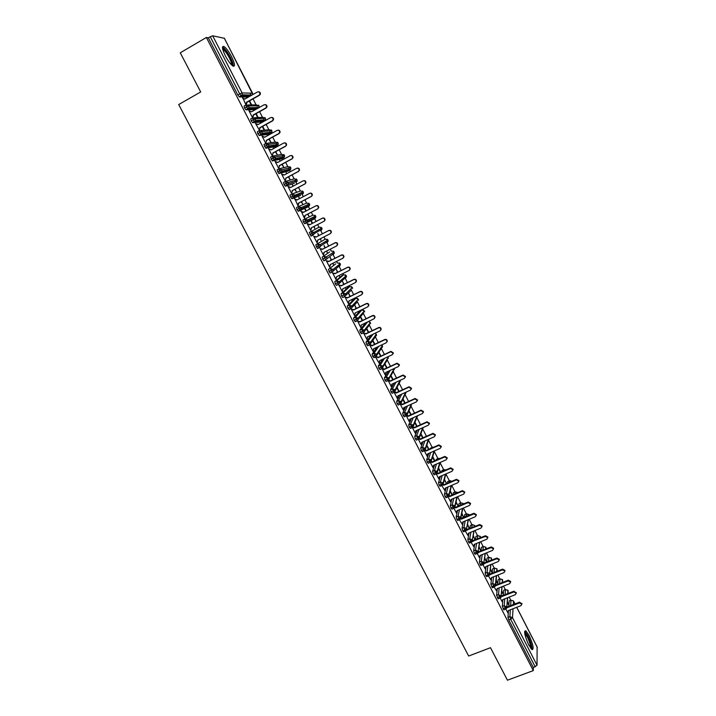 <?xml version="1.0" encoding="UTF-8"?>
<svg xmlns="http://www.w3.org/2000/svg" width="716" height="716" viewBox="0 0 716 716"><rect width="100%" height="100%" fill="white"/><g stroke="black" fill="none" stroke-linecap="round" stroke-linejoin="round"><path stroke-width="1.07" d="M528.784 645.062C524.765 636.041 523.745 631.261 525.741 630.715L529.07 635.387C533.071 644.319 534.082 649.09 532.104 649.707L528.784 645.062M225.388 55.884C222.103 48.983 221.629 45.869 223.956 46.513C226.247 48.07 228.798 51.489 231.626 56.788C234.893 63.626 235.367 66.74 233.04 66.114C230.785 64.601 228.234 61.191 225.388 55.884M510.777 600.241L509.166 597.099M505.29 589.572L503.509 586.109M499.786 578.868L497.835 575.073M494.264 568.128L492.143 564.002M488.724 557.343L486.433 552.886M483.157 546.532L480.696 541.735M477.581 535.675L474.941 530.547M471.978 524.774L469.168 519.315M466.358 513.846L463.368 508.038M460.719 502.874L457.551 496.716M455.054 491.865L451.715 485.358M449.371 480.812L445.862 473.974M443.669 469.714L440.098 462.769M437.941 458.571L434.317 451.519M432.195 447.402L428.517 440.233M426.432 436.187L422.691 428.902M420.534 424.713L416.846 417.535M414.564 413.105L410.984 406.133M408.585 401.461L405.095 394.686M402.571 389.772L399.188 383.194M396.539 378.048L393.263 371.667M390.489 366.27L387.311 360.094M384.411 354.456L381.342 348.486M378.317 342.588L375.354 336.833M372.195 330.685L369.34 325.136M366.046 318.727L363.307 313.402M359.88 306.734L357.248 301.624M355.592 298.393L355.306 297.838M353.686 294.688L351.171 289.801M349.542 286.633L349.086 285.738M347.475 282.605L345.076 277.942M343.483 274.837L342.848 273.601M341.237 270.469L338.954 266.039M337.388 262.996L336.583 261.412M334.972 258.297L332.815 254.099M331.284 251.11L330.291 249.177M328.689 246.071L326.657 242.115M325.145 239.18L323.972 236.898M322.379 233.801L320.473 230.087M318.996 227.205L317.635 224.573M316.051 221.486L313.742 217.002M312.811 215.185L311.281 212.213M309.679 209.099L308.444 206.682M308.435 206.673L307.558 204.964M306.6 203.111L304.909 199.818M303.289 196.667L302.224 194.591M302.215 194.573L301.346 192.89M300.371 190.993L298.509 187.368M296.871 184.182L295.985 182.455M295.968 182.419L295.117 180.763M294.124 178.83L292.083 174.874M290.436 171.652L289.72 170.265M289.694 170.22L288.861 168.6M287.841 166.613L285.639 162.326M283.966 159.077L283.429 158.039M283.402 157.985L282.578 156.383M281.54 154.361L279.168 149.742M277.477 146.458L277.119 145.76M277.083 145.697L276.278 144.131M275.221 142.063L272.671 137.096M270.746 133.364L269.95 131.825M268.867 129.712L266.146 124.414M264.383 120.986L263.604 119.474M262.504 117.326L259.595 111.678M257.858 108.286L257.232 107.078M256.104 104.885L253.025 98.889M251.262 95.47L250.081 93.161M343.116 297.238L342.66 297.471L341.604 296.075L341.04 293.891L342.946 292.942L349.73 286.543L347.94 287.429M537.116 647.076L537.045 665.262L533.357 667.616L533.295 670.606L507.438 680.2L490.487 647.703L468.667 656.026L178.705 104.545L200.686 91.961L180.262 52.805L206.369 37.474L208.329 37.85L237.828 94.995L239.735 93.912L210.244 36.731L208.329 37.85M210.244 36.731L212.688 35.809L224.359 38.288M533.295 670.606L206.369 37.474M258.539 91.8C259.98 91.925 260.588 92.749 260.356 94.27L259.103 95.192L259.881 94.252C260.015 92.346 259.21 91.594 257.456 91.979L244.854 99.077L242.464 98.146M242.849 97.931L245.991 104.984M251.674 104.921L249.571 100.831M249.195 101.037L251.2 104.93M510.624 605.655L511 600.25L509.166 600.966L508.772 606.38M508.476 610.515L507.975 617.398L509.873 616.664L510.347 609.79M509.166 600.966L511.009 600.142M248.354 97.099L239.412 96.946L237.828 94.995M533.357 667.616L508.763 619.958L507.975 617.398M505.093 594.674L505.505 589.572L503.679 590.297L505.523 589.474M503.966 609.772L502.31 606.407L504.198 605.673L504.753 598.836M503.679 590.297L503.241 595.408M502.892 599.569L502.31 606.407M505.899 609.012L507.85 612.789L507.877 611.965M507.34 602.416L508.45 604.572L507.393 601.673M499.544 583.656L500.001 578.859L498.166 579.593L500.019 578.779M498.273 598.737L496.618 595.381L498.506 594.629L499.15 587.836M498.166 579.593L497.692 584.39M497.28 588.579L496.618 595.381M500.207 597.976L502.22 601.87L502.247 601.037M501.71 591.479L502.909 593.815L501.773 590.754M493.986 572.594L494.479 568.11L492.644 568.844L494.488 568.039M492.572 587.666L490.899 584.31L492.796 583.549L493.53 576.801M492.644 568.844L492.134 573.337M491.659 577.543L490.899 584.31M496.34 575.673L495.427 584.507L493.566 586.073L496.564 590.915L496.591 590.073M496.054 580.506L497.352 583.021L496.125 579.79M488.41 561.496L488.93 557.325L487.095 558.068L488.938 557.254M486.844 576.55L485.922 575.709L485.171 573.194L487.059 572.433L487.891 565.721M487.095 558.068L486.558 562.239M486.021 566.472L485.171 573.194M490.737 564.566L489.699 573.391L487.82 574.948L490.89 579.915L490.916 579.074M490.379 569.488L491.767 572.182L490.46 568.79M482.826 550.344L483.363 546.496L481.528 547.248L483.372 546.442M481.098 565.398L480.159 564.539L479.416 562.042L481.304 561.272L482.235 554.596M481.528 547.248L480.973 551.096M480.364 555.356L479.416 562.042M483.014 564.629L485.197 568.871L485.224 568.03M484.687 558.435L486.173 561.308L484.777 557.746M477.232 539.148L477.778 535.631L475.943 536.391L477.787 535.586M475.335 554.211L474.377 553.334L473.634 550.855L475.531 550.076L476.561 543.435M475.943 536.391L475.379 539.909M474.699 544.205L473.634 550.855M477.241 553.432L479.487 557.8L479.514 556.95M478.977 547.337L480.552 550.398L479.076 546.666M471.62 527.907L472.175 524.73L470.34 525.49L472.184 524.694M469.544 542.979L468.577 542.093L467.843 539.613L469.741 538.835L470.877 532.23M470.34 525.49L469.777 528.677M469.007 532.999L467.843 539.613M473.849 530.995L472.39 539.792L470.475 541.305L473.759 546.684L473.777 545.834M473.24 536.203L474.914 539.452L473.357 535.55M464.711 514.562L466.555 513.766L464.711 514.562L464.156 517.399M463.735 531.702L462.751 530.807L462.026 528.345L463.923 527.558L465.176 520.98M463.306 521.758L462.026 528.345M468.192 519.718L466.572 528.506L464.648 530.019L468.004 535.523L468.022 534.664M467.494 525.025L469.257 528.462L467.611 524.389M459.063 503.581L460.907 502.793L459.063 503.581L458.535 506.069M457.9 520.389L456.906 519.476L456.181 517.024L458.079 516.227L459.457 509.685M457.587 510.472L456.181 517.024M462.527 508.396L460.737 517.185L458.804 518.679L462.232 524.327L462.25 523.468M461.722 513.811L463.583 517.435L461.847 513.193M453.398 492.572L455.242 491.785L453.398 492.572L452.906 494.702M452.056 509.031L451.035 508.109L450.319 505.675L452.217 504.87L453.729 498.345M451.859 499.142L450.319 505.675M453.944 508.253L456.432 513.086L456.45 512.226M455.922 502.56L458.016 505.756L456.056 501.952M449.111 482.477L449.559 480.731L447.939 481.429M446.175 497.638L445.146 496.698L444.439 494.273L446.337 493.458L447.983 486.961M447.715 481.519L447.267 483.273M446.113 487.766L444.439 494.273M448.064 496.859L450.615 501.809L450.632 500.94M452.235 494.98L450.248 490.675M450.104 491.265L452.065 495.06M443.473 470.994L443.848 469.633L442.228 470.34M440.286 486.2L439.23 485.242L438.541 482.835L440.438 482.011L442.22 475.531M442.014 470.43L441.629 471.799M440.358 476.346L438.541 482.835M445.477 474.126L443.106 482.969L441.137 484.419L444.779 490.487L444.797 489.61M446.569 483.577L444.421 479.353M444.269 479.926L446.578 483.533M437.834 459.466L438.12 458.5L436.491 459.207M434.37 474.717L433.296 473.741L432.616 471.352L434.514 470.519L436.456 464.058M436.286 459.305L435.99 460.272M434.585 464.872L432.616 471.352M436.25 473.947L438.917 479.12L438.935 478.243M438.416 468.55L440.367 472.345M440.734 472.184L438.577 467.995M432.195 447.876L432.375 447.321L430.737 448.046M428.437 463.198L427.345 462.205L426.664 459.824L428.562 458.992L430.674 452.539M430.54 448.135L430.352 448.69M428.803 453.353L426.664 459.824M430.307 462.429L433.037 467.718L433.055 466.841M432.536 457.13L434.487 460.925M434.854 460.764L432.706 456.593M426.566 436.232L424.964 436.841M422.476 451.626L421.366 450.624L420.695 448.252L422.592 447.419L424.883 440.958M423.022 441.79L420.695 448.252M424.373 450.794L427.139 456.271L427.148 455.394M426.638 445.674L428.589 449.469M428.956 449.308L426.817 445.146M416.497 440.018L415.37 439.006L414.707 436.644L416.605 435.793L419.093 429.34M417.231 430.173L414.707 436.644M418.368 439.257L421.214 444.788L421.778 442.345L421.232 443.902M420.713 434.173L422.664 437.968M423.031 437.798L420.91 433.663M410.492 428.365L409.346 427.336L408.693 424.991L410.59 424.14L413.302 417.661M411.431 418.502L408.693 424.991M412.398 427.515L415.271 433.252L415.844 430.79M414.77 422.637L416.721 426.423M417.088 426.253L414.976 422.145M404.477 416.676L403.305 415.62L402.652 413.293L404.558 412.434L407.502 405.927M405.641 406.778L402.652 413.293M406.375 415.808L409.301 421.679L409.901 419.2M408.809 411.047L410.76 414.832M411.127 414.662L409.015 410.572M398.427 404.934L397.237 403.869L396.601 401.551L398.499 400.683L401.712 394.14M399.85 394.999L396.601 401.551M400.271 404.182L403.314 410.071L403.922 407.556M402.822 399.43L404.773 403.206M405.14 403.036L403.045 398.964M392.368 393.147L391.151 392.073L390.515 389.772L392.422 388.895L395.93 382.299M394.069 383.158L390.515 389.772M394.203 392.395L397.299 398.409L397.935 395.876M396.816 387.759L398.758 391.536M399.125 391.366L397.049 387.32M386.282 381.324L385.038 380.232L384.411 377.941L386.318 377.055L390.166 370.387M388.314 371.255L384.411 377.941M388.188 380.438L391.267 386.712L391.912 384.161M390.793 376.052L392.726 379.811M393.093 379.641L391.025 375.623M380.178 369.447L378.898 368.346L378.29 366.073L380.187 365.178L384.438 358.403M382.586 359.271L378.29 366.073M382.084 368.552L385.208 374.96L385.879 372.392M384.743 364.301L386.676 368.06M387.043 367.881L384.984 363.889M374.047 357.526L372.741 356.407L372.132 354.151L374.038 353.248L378.755 346.338M376.893 347.215L372.132 354.151M382.29 345.712L376.75 354.196L374.647 355.512L379.131 363.173L379.811 360.578M378.666 352.505L380.599 356.255M380.966 356.076L378.925 352.12M367.899 345.568L366.565 344.432L365.965 342.194L367.872 341.281L373.125 334.184M371.282 335.07L365.965 342.194M373.117 350.598L373.564 348.808L386.121 342.83L387.034 341.407C386.774 340.019 385.96 339.5 384.59 339.849L372.034 345.837L369.68 344.852L373.027 351.341L373.734 348.728M372.034 345.837L372.302 345.452L370.029 344.611M372.571 340.673L374.495 344.405M374.862 344.235L372.839 340.297M361.741 333.558L360.354 332.412L359.772 330.183L361.67 329.262L367.603 321.931M365.751 322.818L359.772 330.183M363.486 332.833L366.905 339.465L367.621 336.824M366.52 328.921L368.373 332.519M368.74 332.34L366.798 328.563M355.557 321.493L354.134 320.347L353.552 318.128L355.449 317.206L361.795 310.019L360.032 310.878M359.951 310.914L353.552 318.128M357.463 320.67L360.757 327.543L361.49 324.876M357.409 321.045L357.633 320.553M360.47 317.17L362.233 320.58M362.6 320.401L360.766 316.83M349.363 309.384L347.878 308.229L347.305 306.036L349.211 305.097L355.771 298.304L353.999 299.172M353.928 299.207L347.305 306.036M351.234 309.079L354.59 315.586L355.342 312.892M356.434 308.417L354.697 305.052L356.058 308.596M347.887 287.456L341.04 293.891M345.04 297.068L348.397 303.575L349.166 300.854M351.484 299.718L351.717 300.174L351.851 299.53M350.24 296.388L348.611 293.238L349.873 296.576M336.941 285.004L336.377 285.29L335.303 283.867L334.748 281.701L336.654 280.744L343.662 274.747L341.863 275.642M341.818 275.669L334.748 281.701M338.82 285.004L342.185 291.519L342.964 288.772M345.264 287.635L345.613 288.315L345.64 287.456M344.02 284.324L342.508 281.37L343.653 284.503M332.161 272.143L330.076 273.056L328.438 269.467L335.768 263.81M335.732 263.837L328.438 269.467M332.582 272.903L335.938 279.419L336.744 276.653M339.026 275.508L339.491 276.412L339.393 275.329M337.782 272.205L336.377 269.467L337.415 272.384M329.62 251.951L322.093 257.178L329.62 251.951M326.827 258.753L325.503 259.711M324.608 260.347L323.748 260.785L322.093 257.178M326.317 260.749L329.682 267.265L330.497 264.481M332.761 263.336L333.334 264.464L333.128 263.157M331.526 260.042L330.219 257.509L331.159 260.221M320.329 246.751L319.238 247.45M318.647 247.825L317.394 248.47L315.738 244.845L325.332 239.081L315.738 244.845M320.025 248.559L323.39 255.075L324.223 252.265M326.469 251.119L327.167 252.48L326.836 250.931M325.243 247.825L324.044 245.516L324.867 248.013M319.175 227.106L321.878 227.992L311.773 233.595L313.143 235.143L311.021 236.101L309.348 232.476L319.175 227.106L309.348 232.476M313.715 236.316L317.081 242.84L317.931 239.994M320.15 238.858L320.965 240.442L320.526 238.67M318.933 235.573L317.85 233.47L318.557 235.761M304.935 219.006L312.99 215.095L315.702 215.972L315.828 217.234L314.816 218.64L304.828 223.714L303.441 222.139L302.94 220.045L304.846 219.06L305.356 221.146L303.441 222.139M307.764 223.831L310.028 224.6L322.603 218.085C324.106 217.709 324.93 218.317 325.064 219.919L324.187 221.181L324.706 220.107C324.572 218.505 323.748 217.897 322.236 218.273L309.652 224.797L307.191 223.652L310.744 230.552L311.612 227.688M313.814 226.551L314.754 228.359L314.19 226.354M311.254 221.575L312.23 223.464M312.597 223.276L311.63 221.387M298.706 206.45L306.797 203.031L309.509 203.917L309.625 205.206L308.623 206.593L298.402 211.265L296.997 209.654L296.505 207.577L298.411 206.575L298.912 208.651L296.997 209.654M301.212 211.122L304.389 218.219L305.267 215.355L317.832 208.795L318.343 207.73C318.226 206.101 317.403 205.483 315.872 205.868L303.28 212.446L300.827 211.318M307.459 214.209L308.882 216.053L307.835 214.012M304.998 209.43L305.857 211.095M306.233 210.898L305.383 209.26M300.586 195.459L291.949 198.753L290.526 197.115L290.043 195.056L291.913 194.063M294.822 198.735L298.008 205.841L298.894 202.977L311.46 196.372L311.943 195.307C311.854 193.651 311.03 193.016 309.482 193.401L296.889 200.041L294.446 198.932M301.087 201.822L302.626 203.908L301.454 201.635M299.834 198.484L298.724 197.231L299.467 198.681M294.357 183.323L285.469 186.205L284.037 184.531L283.554 182.49L285.424 181.488M303.521 180.736C305.061 180.414 305.866 181.067 305.92 182.705L305.061 183.896L305.526 182.84C305.455 181.157 304.631 180.504 303.065 180.897L290.472 187.583L287.993 186.437L291.43 193.096M294.688 189.391L296.352 191.709L295.055 189.203M293.417 186.017L292.423 184.988L293.05 186.214M288.101 171.133L278.775 173.558L277.047 169.871L278.9 168.869M297.176 168.162C298.706 167.911 299.476 168.591 299.494 170.211L298.232 171.482L299.091 170.319C299.037 168.609 298.214 167.947 296.621 168.341L284.028 175.089L281.549 173.934L285.013 180.647M288.262 176.915L290.043 179.465L288.629 176.718M286.982 173.505L286.096 172.699L286.606 173.702M281.818 158.907L272.259 160.903L270.505 157.207L272.349 156.204M290.803 155.542C292.316 155.363 293.059 156.079 293.032 157.672L292.191 158.8L292.62 157.762C292.593 156.016 291.77 155.345 290.159 155.73L277.566 162.541L275.078 161.386L278.569 168.144M281.818 164.394L283.724 167.177L282.185 164.197M280.511 160.948L279.741 160.366L280.144 161.145M275.517 146.628L265.708 148.203L263.944 144.489L265.779 143.486M284.404 142.887C285.908 142.779 286.624 143.504 286.552 145.079L285.72 146.18L286.123 145.151C286.123 143.379 285.308 142.69 283.67 143.084L271.078 149.939L268.59 148.794L272.098 155.596M275.338 151.819L277.369 154.844L275.714 151.622M274.022 148.337L273.369 147.988L273.655 148.543M269.198 134.313L259.138 135.449L257.805 133.704L257.357 131.726L259.183 130.724M277.978 130.178C279.464 130.133 280.153 130.894 280.037 132.451L278.784 133.561L279.607 132.496C279.634 130.697 278.819 129.99 277.155 130.375L264.562 137.302L262.065 136.147L265.6 143.003M268.84 139.199L270.997 142.457L269.216 138.994M262.727 121.997L252.533 122.651L251.182 120.87L250.752 118.91L252.56 117.907M271.525 117.433C273.002 117.451 273.655 118.23 273.503 119.769L272.698 120.789L273.056 119.796C273.118 117.961 272.304 117.236 270.612 117.63L258.02 124.611L255.523 123.456L259.595 130.527M259.648 130.509L259.076 130.357M262.316 126.526L264.15 130.079M264.598 130.035L262.691 126.32M255.863 107.543L256.409 107.534M255.487 109.611L245.91 109.799L244.532 107.991L244.111 106.049L245.91 105.037M265.045 104.634C266.504 104.715 267.14 105.512 266.943 107.042L265.69 108.035L266.486 107.051C266.576 105.18 265.77 104.438 264.052 104.822L251.45 111.866L248.953 110.712L252.632 117.854M253.043 117.692L252.533 117.657M255.773 113.808L257.715 117.576M258.172 117.558L256.14 113.602M259.076 105.887L248.81 105.905L244.532 107.991M247.879 104.957L256.337 104.885L259.031 105.78L259.12 107.481L258.521 105.127M265.457 118.301L255.442 118.784L251.182 120.87M254.35 117.755L262.727 117.308L265.421 118.212L265.52 119.849L264.884 117.54M271.82 130.679L262.047 131.601L257.805 133.704M271.847 130.616L271.901 132.174L270.97 133.337L261.215 134.447L259.308 135.494M278.148 143.003L268.634 144.381L264.401 146.485M267.175 143.254L275.436 142.028L278.121 142.931L278.247 144.453L277.548 142.233M284.458 155.282L275.186 157.099L270.97 159.221M273.539 155.945L281.755 154.325L284.431 155.22L284.574 156.697L283.84 154.513M290.75 167.517L281.719 169.781L277.513 171.903M279.875 168.609L288.047 166.568L290.723 167.472L290.875 168.886L290.105 166.739M297.006 179.707L288.226 182.401L284.037 184.531M286.176 181.255L294.321 178.767L296.988 179.671L297.149 181.041L296.352 178.919M292.45 193.866L300.568 190.921L303.289 191.807L290.526 197.115M303.235 191.825L303.405 193.141L302.573 191.056M309.455 203.935L298.912 208.651L300.308 210.262L298.402 211.265M298.411 206.575L301.168 207.515L301.346 208.83L309.625 205.206L308.766 203.147M315.658 215.999L305.356 221.146L306.734 222.73L304.828 223.714M304.846 219.06L307.594 219.991L307.782 221.271L315.828 217.234L314.933 215.194M311.021 236.101L314.19 233.658L314.002 232.431L311.254 231.492L311.773 233.595L309.867 234.58M321.833 228.019L322.012 229.21L321.072 227.196M325.332 239.081L328.026 239.958L316.257 246.975M327.982 239.994L328.161 241.149L327.185 239.153M334.095 251.898L322.63 259.317M331.49 251.003L334.112 251.925L334.3 253.043L333.28 251.065M340.198 263.774L333.074 269.449L328.984 271.615M346.275 275.606L339.384 281.692L335.303 283.867M343.716 274.72L346.302 275.651L346.49 276.698L345.389 274.747M352.335 287.402L345.676 293.891L341.604 296.075M349.793 286.516L352.37 287.456L352.558 288.467L351.404 286.534M358.367 299.145L351.932 306.045L347.878 308.229M355.843 298.268L358.412 299.216L358.6 300.192L357.391 298.268M364.381 310.851L358.17 318.146L354.134 320.347M361.875 309.974L364.426 310.932L364.614 311.881L363.352 309.956M370.378 322.513L364.39 330.21L360.354 332.412M368.471 321.502L370.423 322.603L370.611 323.525L369.286 321.609M376.339 334.13L370.584 342.221L366.565 344.432M376.58 335.124L375.193 333.217L376.58 335.124L369.689 344.817L367.541 345.739M373.707 357.687L375.614 356.792L376.947 355.1L376.75 354.196L374.038 353.248L374.647 355.512L372.741 356.407M388.215 357.248L382.899 366.118L378.898 368.346M387.848 356.792L388.466 358.206L387.902 356.765M394.122 368.74L389.021 378.003L385.038 380.232M394.015 368.588L394.373 369.689L394.069 368.561M400.047 380.393L395.116 389.844L391.151 392.073M405.668 392.323L401.193 401.631L397.237 403.869M411.315 404.191L407.252 413.383L403.305 415.62M416.989 415.996L413.275 425.089L409.346 427.336M422.682 427.729L419.29 436.751L415.37 439.006M428.374 439.409L425.277 448.368L421.366 450.624M434.075 451.035L431.238 459.94L427.345 462.205M439.776 462.608L437.181 471.477L433.296 473.741M440.027 486.307L441.933 485.493L443.106 482.969L440.438 482.011L441.137 484.419L439.23 485.242M451.17 485.6L449.004 494.416L445.146 496.698M456.853 497.02L454.884 505.818L451.035 508.109M457.667 492.474L455.242 491.785L457.766 492.626M457.658 520.496L459.556 519.7L460.737 517.185L458.079 516.227L458.804 518.679L456.906 519.476M463.324 503.482L463.422 504.01M463.458 503.572L460.907 502.811L463.458 503.581M463.494 531.809L465.391 531.021L466.572 528.506L463.923 527.558L464.648 530.019L462.751 530.807M468.953 514.446L468.998 515.377M469.302 543.077L471.2 542.298L472.39 539.792L469.741 538.835L470.475 541.305L468.577 542.093M474.565 525.383L474.565 526.69M474.842 526.573L474.717 525.499L472.399 524.604L474.735 525.651L474.896 526.555M479.496 542.236L478.181 551.034L474.377 553.334M480.159 536.275L480.132 537.958M485.126 553.423L483.953 562.23L480.159 564.539M485.734 547.122L485.69 549.172M485.931 549.074L485.895 547.257L483.363 546.496L485.922 547.418L485.976 548.733M486.62 576.649L488.518 575.888L489.699 573.391L487.059 572.433L487.82 574.948L485.922 575.709M491.283 557.943L491.239 560.351M491.462 560.261L491.453 558.077L488.93 557.325L491.48 558.247L491.552 559.518M492.348 587.755L494.246 587.004L495.427 584.507L492.796 583.549L493.566 586.073L491.668 586.834M496.823 568.719L496.77 571.475M496.985 571.395L496.993 568.862L494.479 568.11L497.029 569.032L497.101 570.258M501.925 586.735L501.137 595.587L497.387 597.914M502.337 579.459L502.301 582.564M502.507 582.484L502.516 579.611L500.001 578.859L502.551 579.781L502.641 580.962M507.501 597.753L506.83 606.631L503.088 608.958M507.823 590.163L507.814 593.6M259.577 95.201L247.002 102.272L246.34 104.706L245.856 104.706L246.51 102.272L247.002 102.272M243.046 98.316L245.033 98.969M259.103 95.192L246.51 102.272M266.155 108.018L253.571 115.034L252.918 117.451L252.435 117.469L253.571 115.034M249.633 111.078L251.647 111.75M265.69 108.035L253.097 115.052M272.698 120.789L260.123 127.743L259.46 130.142L260.123 127.743M256.194 123.805L258.234 124.486M272.25 120.816L259.657 127.788M279.222 133.507L266.647 140.399L265.985 142.788L266.647 140.399M262.727 136.47L264.795 137.168M278.784 133.561L266.191 140.461M285.72 146.18L273.145 153.018L272.474 155.39L273.145 153.018M269.234 149.098L271.337 149.805M285.29 146.252L272.698 153.099M222.542 48.348L222.622 48.33C224.466 48.697 226.945 51.722 230.051 57.396C232.235 61.818 232.969 64.538 232.261 65.577M231.536 64.905C231.751 63.563 231 61.164 229.272 57.71C226.999 53.467 224.949 50.729 223.115 49.493L222.748 49.332M233.282 66.239C233.461 64.503 232.512 61.576 230.445 57.45C227.634 52.196 225.093 48.804 222.819 47.256L222.488 47.113M524.631 632.291C525.419 632.434 526.511 633.821 527.898 636.461C530.762 642.592 531.863 646.727 531.191 648.884M530.565 648.061C530.708 645.528 529.625 641.84 527.316 636.989L524.721 633.311M531.952 649.609C532.149 646.476 530.807 641.894 527.916 635.853L524.685 631.27M292.191 158.8L279.616 165.575L278.945 167.938L279.616 165.575M275.714 161.673L277.844 162.389M291.779 158.889L279.186 165.682M298.635 171.366L286.069 178.096L285.398 180.441L286.069 178.096M282.176 174.194L284.333 174.928M298.232 171.482L285.648 178.212M305.061 183.896L292.486 190.563L291.815 192.899L292.486 190.563M288.611 186.679L290.794 187.413M304.667 184.03L292.083 190.707M309.867 193.257C311.406 192.873 312.23 193.499 312.328 195.155L311.46 196.372M295.019 199.111L297.23 199.862M311.084 196.524L298.491 203.147L297.811 205.474M316.239 205.698C317.77 205.313 318.593 205.931 318.71 207.559L317.832 208.795M301.4 211.489L303.647 212.249M317.465 208.974L304.882 215.534L304.193 217.852M323.829 221.369L311.236 227.885L310.932 229.979M317.26 242.241L317.582 240.182L330.166 233.729L331.043 232.44C330.89 230.865 330.076 230.266 328.581 230.642L328.93 230.436C330.416 230.06 331.24 230.65 331.392 232.226L330.506 233.514M328.581 230.642L315.998 237.112L313.724 236.334L316.365 236.889L328.93 230.436M323.56 254.466L323.892 252.435L336.475 246.035L337.361 244.729C337.191 243.171 336.377 242.581 334.9 242.966L335.24 242.733C336.708 242.357 337.531 242.948 337.701 244.496L336.824 245.794M334.9 242.966L322.316 249.374L320.052 248.595L322.674 249.132L335.24 242.733M329.834 266.638L330.183 264.634L342.767 258.297L343.653 256.963C343.474 255.433 342.651 254.86 341.192 255.236L341.523 254.985C342.982 254.61 343.796 255.191 343.975 256.722L343.179 257.993M341.192 255.236L328.608 261.591L326.353 260.812L328.957 261.331L341.523 254.985M336.09 278.766L336.448 276.797L349.023 270.505L349.918 269.162C349.73 267.659 348.907 267.086 347.466 267.462L347.779 267.193C349.22 266.826 350.043 267.39 350.24 268.894L349.506 270.147M347.466 267.462L334.882 273.763L332.627 272.984L335.222 273.485L347.779 267.193M342.32 290.848L342.695 288.915L355.27 282.677L356.165 281.316C355.959 279.831 355.145 279.267 353.713 279.643L354.017 279.356C355.449 278.989 356.264 279.544 356.47 281.03L355.807 282.247M353.713 279.643L341.138 285.89L338.874 285.111L341.46 285.595L354.017 279.356M348.522 302.895L348.916 300.98L361.49 294.795L362.385 293.426C362.171 291.958 361.347 291.403 359.933 291.77L360.229 291.466C361.643 291.108 362.457 291.654 362.681 293.113L362.081 294.303M359.933 291.77L347.358 297.963L345.103 297.185L347.672 297.659L360.229 291.466M354.706 314.888L355.109 312.999L367.684 306.878L368.579 305.481C368.355 304.04 367.541 303.495 366.136 303.861L366.422 303.539C367.818 303.172 368.633 303.718 368.865 305.159L368.319 306.314M366.136 303.861L353.561 310.001L351.314 309.223L353.865 309.67L366.422 303.539M360.873 326.836L361.285 324.983L373.85 318.906L374.754 317.501C374.513 316.078 373.698 315.541 372.311 315.899L372.589 315.559C373.976 315.201 374.79 315.738 375.032 317.161L374.54 318.271M372.311 315.899L359.745 321.994L357.49 321.215L360.032 321.645L372.589 315.559M367.004 338.74L367.433 336.914L379.999 330.89L380.903 329.476C380.652 328.071 379.847 327.543 378.469 327.901L378.728 327.543C380.106 327.185 380.921 327.713 381.163 329.118L380.724 330.192M378.469 327.901L365.894 333.933L363.656 333.155L366.18 333.567L378.728 327.543M372.302 345.452L384.85 339.474C386.219 339.124 387.025 339.644 387.284 341.031L386.882 342.069M379.212 362.412L379.668 360.649L392.225 354.733L393.138 353.292L390.703 351.762L390.945 351.368L393.379 352.899L393.012 353.91M376.24 356.532L378.406 357.293L390.945 351.368M376.07 356.649L378.137 357.696L390.703 351.762M385.28 374.182L385.745 372.454L398.302 366.583L399.215 365.142L396.789 363.621L397.022 363.209L399.447 364.721L399.116 365.697M382.46 368.373L384.483 369.08L397.022 363.209M381.995 368.722L384.224 369.501L396.789 363.621M391.33 385.906L391.804 384.206L404.361 378.388L405.274 376.938L402.848 375.444L403.072 375.014L405.498 376.509L405.193 377.448M388.663 380.178L390.533 380.831L403.072 375.014M388.17 380.527L390.292 381.27L402.848 375.444M397.353 397.595L397.845 395.921L410.393 390.157L411.306 388.699L408.89 387.222L409.105 386.765L411.521 388.242L411.252 389.164M394.829 391.929L396.566 392.538L409.105 386.765M394.355 392.305L396.333 392.995L408.89 387.222M396.333 392.995L396.566 392.538M403.359 409.239L403.86 407.592L416.408 401.873L417.321 400.414L414.904 398.946L415.11 398.481L417.517 399.94L417.276 400.826M400.969 403.636L402.58 404.2L415.11 398.481M400.512 404.03L402.356 404.674L414.904 398.946M402.356 404.674L402.58 404.2M409.337 420.838L409.847 419.218L422.395 413.553L423.308 412.085L420.901 410.635L421.098 410.152L423.505 411.593L423.281 412.461M407.073 415.298L408.567 415.826L421.098 410.152M406.643 415.719L408.353 416.318L420.901 410.635M408.353 416.318L408.567 415.826M415.092 432.911L415.817 430.808L428.365 425.188L429.278 423.711L426.87 422.279L427.058 421.778L429.457 423.21L429.26 424.042M413.159 426.915L414.537 427.407L427.058 421.778M412.747 427.354L414.331 427.908L426.87 422.279M414.331 427.908L414.537 427.407M421.769 442.345L434.308 436.778L435.221 435.301L432.822 433.887L433.001 433.368L435.4 434.782L435.212 435.588M419.218 438.487L420.48 438.935L433.001 433.368M418.824 438.953L420.283 439.463L432.822 433.887M420.283 439.463L420.48 438.935M426.96 455.931L427.694 453.846L440.233 448.332L441.145 446.847L438.756 445.442L438.917 444.905L441.316 446.31L441.145 447.097M425.25 450.024L426.396 450.436L438.917 444.905M424.874 450.498L426.217 450.973L438.756 445.442M426.217 450.973L426.396 450.436M432.867 467.378L433.601 465.302L446.131 459.833L447.053 458.347L444.663 456.96L444.815 456.405L447.205 457.793L447.053 458.562M431.247 461.507L432.303 461.883L444.815 456.405M430.898 462.008L432.124 462.447L444.663 456.96M432.124 462.447L432.303 461.883M438.747 478.78L439.481 476.722L452.011 471.298L452.933 469.812L450.543 468.434L450.695 467.87L453.076 469.24L452.933 469.991M437.225 472.954L438.183 473.294L450.695 467.87M436.894 473.473L438.013 473.867L450.543 468.434M438.013 473.867L438.183 473.294M444.6 490.147L445.343 488.097L457.873 482.718L458.795 481.233L456.414 479.872L456.548 479.281L458.929 480.642L458.795 481.376M443.177 484.356L444.036 484.66L456.548 479.281M442.864 484.893L443.884 485.251L456.414 479.872M443.884 485.251L444.036 484.66M450.445 501.468L451.187 499.428L463.708 494.103L464.63 492.608L462.25 491.257L462.384 490.657L464.756 491.999L464.63 492.724M449.102 495.714L449.872 495.991L462.384 490.657M448.816 496.269L449.729 496.6L462.25 491.257M449.729 496.6L449.872 495.991M456.262 512.745L457.005 510.723L469.526 505.442L470.448 503.948L468.076 502.614L468.192 501.988L470.564 503.321L470.448 504.028M455.009 507.026L455.689 507.277L468.192 501.988M454.732 507.608L455.555 507.904L468.076 502.614M455.555 507.904L455.689 507.277M462.053 523.987L462.805 521.973L475.326 516.737L476.238 515.243L473.876 513.918L473.983 513.283L476.346 514.607L476.247 515.296M460.88 518.303L473.983 513.283M460.63 518.903L461.355 519.163L473.876 513.918M461.355 519.163L461.48 518.518M467.834 535.183L468.577 533.178L481.098 527.996L482.011 526.493L479.657 525.186L479.756 524.533L482.11 525.839L482.02 526.529M466.725 529.536L479.756 524.533M466.501 530.153L479.657 525.186M467.136 530.377L467.262 529.724M473.58 546.344L474.332 544.348L486.853 539.211L487.766 537.716L485.412 536.409L485.502 535.747L487.856 537.045L487.766 537.716L487.856 537.045M472.551 540.723L485.502 535.747M472.354 541.368L485.412 536.409M472.9 541.565L473.007 540.884M479.317 557.469L480.069 555.482L492.581 550.389L493.503 548.886L491.149 547.597L491.23 546.917L493.575 548.205L493.503 548.85M478.351 551.866L491.23 546.917M478.172 552.528L491.149 547.597M478.637 552.698L478.744 552.009M485.027 568.54L485.788 566.571L498.291 561.523L499.213 560.019L496.868 558.74L496.94 558.041L499.285 559.321L499.222 559.939M484.123 562.973L496.94 558.041M483.98 563.662L496.868 558.74M484.356 563.796L484.455 563.089M490.72 579.584L491.48 577.615L503.983 572.621L504.905 571.117L502.56 569.847L502.623 569.13L504.968 570.401L504.914 570.992M489.869 574.035L502.623 569.13M489.753 574.751L502.56 569.847M490.057 574.858L490.147 574.134M496.394 590.584L497.155 588.624L509.649 583.674L510.571 582.171L508.235 580.918L508.297 580.184L510.624 581.437L510.589 582.001M496.555 575.583L495.812 585.142L508.297 580.184M495.508 585.795L508.235 580.918M495.74 585.876L495.812 585.142M502.05 601.538L502.811 599.596L515.305 594.692L516.227 593.188L513.891 591.935L513.936 591.192L516.236 592.973M501.298 596.043L513.936 591.192M501.236 596.795L513.891 591.935M501.397 596.858L501.468 596.106M507.68 612.466L508.441 610.524L520.935 605.664L521.857 604.17L519.53 602.926L519.565 602.165L521.866 603.91M506.991 606.998L519.565 602.165M506.937 607.768L519.53 602.926M507.035 607.803L507.098 607.034M212.688 35.809L242.115 92.919L252.587 93.241L224.269 38.118M252.82 94.593L252.641 93.357M239.26 96.902L241.176 95.819L239.735 93.912L242.115 92.919L242.223 94.816L239.412 96.946M537.295 647.425L516.692 607.32M514.965 603.955L513.542 601.172L513.318 604.599M513.059 608.734L512.495 617.631L537.045 665.262M535.246 666.909L510.66 619.224L508.763 619.958M513.3 600.822L511 600.25L513.497 600.975L515.019 603.937M512.495 617.631L510.66 619.224L509.873 616.664L512.495 617.631M250.215 96.06L241.319 95.872L242.223 94.816L251.987 95.058M245.91 109.799L248.9 107.677L248.81 105.905L246.018 104.975L246.447 106.917L247.978 108.778L246.071 109.852M257.348 108.572L247.978 108.778L248.9 107.677L259.067 107.606M264.58 120.968L254.61 121.639L252.703 122.696M260.776 130.518L269.091 129.694L271.776 130.589L271.901 132.174L262.172 133.248L259.138 135.449M269.118 134.357L271.051 133.292M275.454 146.673L277.298 145.661L267.793 147.201L265.887 148.248M281.764 158.934L283.617 157.941L274.344 159.91L272.438 160.948M288.056 171.16L289.899 170.166L280.878 172.574L278.963 173.594M294.321 183.341L285.469 186.205M300.559 195.468L291.949 198.753M308.641 206.584L300.308 210.262L301.346 208.83L298.196 211.229M314.825 218.64L306.734 222.73L307.782 221.271L304.622 223.687M317.394 248.47L320.571 246.009L320.383 244.809L317.644 243.87L318.173 246L319.524 247.521L317.618 248.488M333.271 254.529L334.3 253.043L325.655 259.819L323.999 256.212L326.747 257.151L326.935 258.306L325.878 259.845L323.748 260.785M325.843 259.863L323.972 260.812M337.612 262.879L340.216 263.81L340.404 264.893L331.982 272.098L330.345 268.5L333.074 269.449L333.271 270.559L332.206 272.125L330.076 273.056M345.452 278.229L346.49 276.698L338.283 284.341L336.654 280.744L339.384 281.692L339.581 282.775L338.516 284.35L336.377 285.29M338.453 284.377L336.61 285.299M351.511 290.016L344.566 296.522L342.946 292.942L345.676 293.891L345.873 294.938L344.799 296.54L342.66 297.471M344.727 296.567L342.892 297.48M357.553 301.758L350.822 308.668L349.211 305.097L351.932 306.045L352.129 307.057L351.055 308.677L348.916 309.598M350.974 308.712L349.148 309.607M363.612 313.044L357.051 320.768L355.449 317.206L358.17 318.146L358.367 319.13L357.293 320.768L355.145 321.69M357.195 320.813L355.387 321.69M369.608 324.796L363.263 332.824L361.67 329.262L364.39 330.21L364.587 331.168L363.504 332.815L361.356 333.737M363.397 332.859L361.598 333.728M369.572 344.87L367.791 345.721M375.73 356.837L373.949 357.669M387.49 359.808L381.753 368.704L380.187 365.178L382.899 366.118L383.087 366.995L382.004 368.686L379.847 369.599M381.861 368.749L380.098 369.572M393.505 371.237L387.875 380.581L386.318 377.055L389.021 378.003L389.209 378.853L388.117 380.554L385.969 381.467M387.974 380.617L386.219 381.44M394.265 392.27L392.064 393.29M400.334 404.066L398.141 405.068M418.395 439.176L416.22 440.143M430.334 462.366L428.168 463.306M440.197 462.429L437.36 472.157L436.008 474.01L434.514 470.519L437.181 471.477L437.36 472.157L436.259 473.92L434.111 474.833M451.528 485.439L449.174 495.069L447.831 496.931L446.337 493.458L449.004 494.416L449.174 495.069L448.082 496.832L445.925 497.745M454.75 493.915L455.242 491.785M460.379 505.29L460.907 502.811M466.009 516.621L466.546 513.784L469.275 515.26L469.096 514.562M252.659 117.854L253.088 119.814L254.61 121.639L255.549 120.485L255.442 118.784L252.659 117.854M259.273 130.67L259.711 132.648L261.045 134.402L262.172 133.248L262.047 131.601L259.273 130.67M252.533 122.651L255.549 120.485L265.52 119.849L264.795 120.852M265.851 143.442L266.307 145.438L267.793 147.201L268.769 145.957L268.634 144.381L265.851 143.442M272.42 156.169L272.877 158.182L274.344 159.91L275.338 158.63L275.186 157.099L272.42 156.169M265.708 148.203L268.769 145.957L278.247 144.453L277.369 145.625M278.954 168.842L279.428 170.873L280.878 172.574L281.88 171.249L281.719 169.781L278.954 168.842M272.259 160.903L275.338 158.63L284.574 156.697L283.67 157.905M285.46 181.47L285.944 183.511L287.376 185.184L288.396 183.824L288.226 182.401L285.46 181.47M278.775 173.558L281.88 171.249L290.875 168.886L289.944 170.139M291.949 194.045L292.441 196.103L293.855 197.75L294.885 196.354L294.706 194.985L291.949 194.045M285.272 186.16L288.396 183.824L297.149 181.041L296.2 182.338M291.752 198.717L294.885 196.354L303.405 193.141L302.403 194.492M320.992 230.65L322.012 229.21L314.19 233.658L313.143 235.143M327.14 242.608L328.161 241.149L320.571 246.009L319.524 247.521M340.261 263.765L340.404 264.893L339.375 266.397M367.872 341.281L369.447 344.826L370.781 343.152L370.584 342.221L367.872 341.281M381.574 344.996L382.532 346.687L375.855 356.774M400.101 380.366L400.262 381.127L395.304 390.668L395.116 389.844L392.422 388.895L393.97 392.413L395.304 390.668L394.212 392.377M406.079 392.135L401.381 402.437L401.193 401.631L398.499 400.683L400.038 404.2L401.381 402.437L400.289 404.155M400.137 380.348L399.483 382.621M404.558 412.434L405.211 414.761L406.339 415.889L407.252 413.383L404.558 412.434M406.106 392.126L405.435 393.97M410.59 424.14L411.252 426.476L412.371 427.577L413.275 425.089L410.59 424.14M404.191 416.801L406.088 415.942L407.431 414.161L411.36 405.274M423.219 427.488L419.469 437.485L419.29 436.751L416.605 435.793L418.126 439.293L419.469 437.485L418.377 439.23M417.75 415.647L417.258 416.533M422.592 447.419L423.272 449.782L424.355 450.838L425.277 448.368L422.592 447.419M434.531 450.838L431.417 460.648L431.238 459.94L428.562 458.992L430.074 462.482L431.417 460.648L430.325 462.393M432.589 447.24L433.681 447.223M438.344 458.419L439.866 458.571M446.005 469.902L443.848 469.633L445.925 469.938M451.957 481.259L449.782 480.642L451.885 481.286M445.862 473.956L443.285 483.631L442.184 485.394M451.805 509.139L453.702 508.333L455.054 506.454L454.884 505.818L452.217 504.87L452.933 507.304L453.953 508.235M457.193 496.877L455.054 506.454L454.051 508.181M466.546 513.784L469.096 514.553M462.84 508.262L460.907 517.811L460.021 519.467M468.488 519.592L465.955 530.717M475.093 554.309L476.99 553.531L478.342 551.606L475.531 550.076L476.274 552.564L477.232 553.441M480.311 536.382L477.778 535.631L480.338 536.553L480.409 537.841L480.32 536.4M474.126 530.887L471.862 541.923M480.866 565.497L482.763 564.727L484.114 562.794L481.304 561.272L482.056 563.769L482.996 564.638M479.756 542.128L477.742 553.083M485.367 553.325L483.586 564.199M490.97 564.477L489.413 575.279M498.059 598.827L499.956 598.075L501.298 596.115L498.506 594.629L500.171 597.994M495.588 585.053L495.203 586.315M503.742 609.853L505.639 609.11L506.982 607.141L504.198 605.673L505.854 609.03M508.011 590.306L505.505 589.572L508.056 590.494L508.154 591.64M502.131 586.655L500.967 597.323M507.698 597.681L506.695 608.287M224.368 38.19L252.855 94.566M516.737 607.293L537.242 647.21M271.847 130.598L271.23 129.909M340.252 263.765L339.348 262.933M382.362 345.73L381.61 344.978M382.532 346.687L382.371 345.739M417.58 415.728L413.463 425.85L412.121 427.64L410.214 428.49M433.762 447.187L432.804 447.187M428.875 439.194L425.456 449.093L424.105 450.91L422.207 451.742M439.955 458.535L438.434 458.392M508.02 590.324L508.011 593.528M259.881 94.252L260.356 94.27M266.486 107.051L266.943 107.042M273.056 119.796L273.503 119.769M411.306 388.699L411.521 388.242M417.321 400.414L417.517 399.94M423.308 412.085L423.505 411.593M429.278 423.711L429.457 423.21M435.221 435.301L435.4 434.782M441.145 446.847L441.316 446.31M447.053 458.347L447.205 457.793M452.933 469.812L453.076 469.24M458.795 481.233L458.929 480.642M464.63 492.608L464.756 491.999M470.448 503.948L470.564 503.321M476.238 515.243L476.346 514.607M482.011 526.493L482.11 525.839M493.503 548.886L493.575 548.205M499.213 560.019L499.285 559.321M504.905 571.117L504.968 570.401M510.571 582.171L510.624 581.437M516.227 593.188L516.263 592.445M521.857 604.17L521.892 603.4"/></g></svg>
